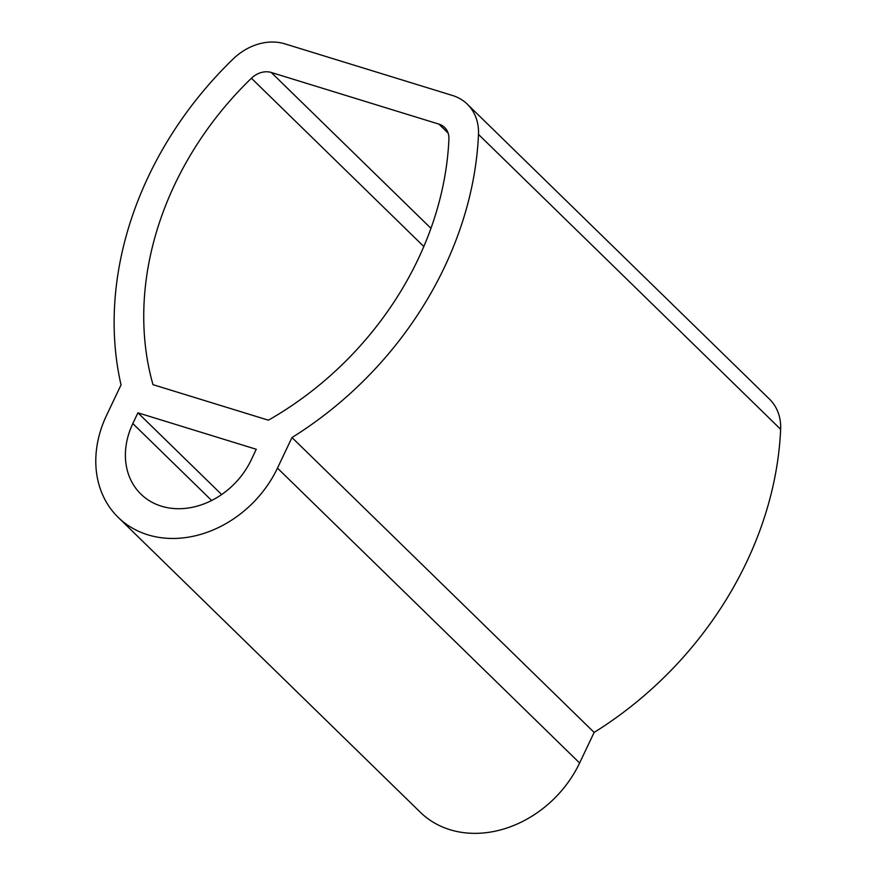 <?xml version="1.0" encoding="UTF-8"?>
<svg xmlns="http://www.w3.org/2000/svg" width="877" height="877" viewBox="0 0 877 877"><rect width="100%" height="100%" fill="white"/><g stroke="black" fill="none" stroke-linecap="round" stroke-linejoin="round"><path stroke-width="1.32" d="M478.491 134.411A338.303 276.255 134.3 0 1 291.986 437.535L277.472 468.11A105.646 86.275 134.3 0 1 118.209 517.386A105.646 86.275 134.3 0 1 106.523 415.457L121.037 384.882A338.303 276.255 134.3 0 1 233.271 58.88A52.828 43.137 134.3 0 1 284.861 43.85L452.521 95.494A52.828 43.137 134.3 0 1 467.331 104.199A52.828 43.137 134.3 0 1 478.491 134.411L780.64 429.302A338.303 276.255 134.3 0 1 594.135 732.427L579.609 763.001A105.646 86.275 134.3 0 1 420.346 812.277L118.209 517.386M137.919 412.815L256.27 449.276L251.173 460.008A73.142 59.724 134.3 0 1 140.912 494.124A73.142 59.724 134.3 0 1 132.822 423.558L137.919 412.815L221.662 494.551M271.267 72.473L438.928 124.117A20.314 16.586 134.3 0 1 444.628 127.461A20.314 16.586 134.3 0 1 448.914 139.081A305.799 249.704 134.3 0 1 268.395 420.193L152.982 384.652A305.799 249.704 134.3 0 1 251.425 78.25A20.314 16.586 134.3 0 1 271.267 72.473L430.958 228.338M291.986 437.535L594.135 732.427M467.331 104.199L769.469 399.101A52.828 43.137 134.3 0 1 780.64 429.302M277.472 468.11L579.609 763.001M132.822 423.558L211.653 500.493M438.928 124.117L448.114 133.074M251.425 78.25L423.821 246.525"/></g></svg>
